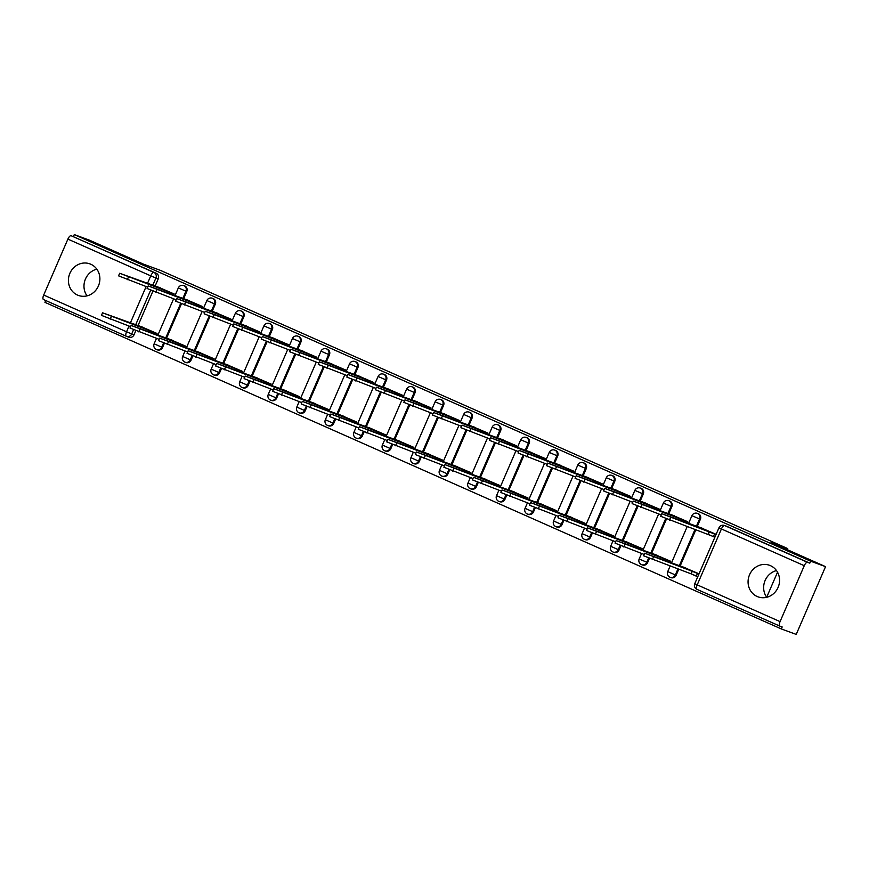 <?xml version="1.0" encoding="UTF-8"?>
<svg xmlns="http://www.w3.org/2000/svg" width="869" height="869" viewBox="0 0 869 869"><rect width="100%" height="100%" fill="white"/><g stroke="black" fill="none" stroke-linecap="round" stroke-linejoin="round"><path stroke-width="1.3" d="M183.587 298.882L186.759 291.539A4.302 3.997 -69.9 0 0 184.347 285.803M212.112 311.536L215.295 304.193A4.302 3.997 -69.9 0 0 212.883 298.458M240.648 324.191L243.831 316.848A4.302 3.997 -69.9 0 0 241.419 311.113M269.184 336.846L272.355 329.503A4.302 3.997 -69.9 0 0 269.955 323.768M297.719 349.501L300.891 342.158A4.302 3.997 -69.9 0 0 298.48 336.422M326.244 362.156L329.427 354.813A4.302 3.997 -69.9 0 0 327.016 349.077M354.78 374.811L357.963 367.468A4.302 3.997 -69.9 0 0 355.551 361.732M383.316 387.465L386.488 380.122A4.302 3.997 -69.9 0 0 384.087 374.387M411.852 400.12L415.024 392.777A4.302 3.997 -69.9 0 0 412.612 387.042M440.377 412.775L443.559 405.432A4.302 3.997 -69.9 0 0 441.148 399.686M468.912 425.43L472.095 418.087A4.302 3.997 -69.9 0 0 469.684 412.341M497.448 438.085L500.62 430.742A4.302 3.997 -69.9 0 0 498.219 424.995M525.984 450.739L529.156 443.396A4.302 3.997 -69.9 0 0 526.744 437.65M554.509 463.394L557.692 456.051A4.302 3.997 -69.9 0 0 555.28 450.305M583.045 476.049L586.227 468.706A4.302 3.997 -69.9 0 0 583.816 462.96M611.58 488.704L614.752 481.361A4.302 3.997 -69.9 0 0 612.352 475.615M640.116 501.359L643.288 494.016A4.302 3.997 -69.9 0 0 640.877 488.269M668.641 514.013L671.824 506.67A4.302 3.997 -69.9 0 0 669.412 500.924M697.177 526.657L700.36 519.325A4.302 3.997 -69.9 0 0 697.948 513.579M757.149 596.492A16.793 15.599 -69.9 0 0 758.04 596.851A16.793 15.599 -69.9 0 0 778.287 586.933A16.793 15.599 -69.9 0 0 770.488 565.676A16.793 15.599 -69.9 0 0 769.597 565.317A16.793 15.599 -69.9 0 0 749.35 575.235A16.793 15.599 -69.9 0 0 757.149 596.492M77.482 295.058A16.793 15.599 -69.9 0 0 78.362 295.417A16.793 15.599 -69.9 0 0 98.61 285.499A16.793 15.599 -69.9 0 0 90.81 264.241A16.793 15.599 -69.9 0 0 89.931 263.883A16.793 15.599 -69.9 0 0 69.683 273.8A16.793 15.599 -69.9 0 0 77.482 295.058M45.742 300.533L44.949 302.358L781.329 628.939L782.176 626.962L779.862 626.114A4.302 1.597 113.9 0 1 779.819 626.104A4.302 1.597 113.9 0 1 780.069 621.617L804.27 565.697L721.411 528.96L697.21 584.87L780.069 621.617M825.55 566.642L810.647 561.178L74.278 234.597L89.181 240.061L143.678 264.23L160.385 270.357L787.738 548.589L771.042 542.462L825.55 566.642L796.221 634.403L781.329 628.939M96.828 269.151A16.793 15.599 -69.9 0 0 87.041 295.862M776.506 570.585A16.793 15.599 -69.9 0 0 766.708 597.296M126.266 336.249L43.483 299.533A4.302 1.597 -66.1 0 1 43.45 299.523A4.302 1.597 -66.1 0 1 43.7 295.036L67.891 239.116A4.302 1.597 -66.1 0 1 71.106 235.716L156.279 273.311A4.302 3.997 110.1 0 1 158.223 278.895L155.051 286.227M152.922 291.148L137.954 325.745M135.825 330.654L134.032 334.804L131.708 333.957A4.302 3.997 110.1 0 1 126.342 336.281A4.302 1.597 113.9 0 1 126.309 336.27A4.302 4.302 0 0 0 126.57 336.379L128.894 337.226A4.302 3.997 -69.9 0 0 134.032 334.804M73.42 236.574L74.278 234.597M809.799 563.155L726.94 526.408A4.302 3.997 -69.9 0 0 726.712 526.31L724.388 525.463A4.302 3.997 110.1 0 1 724.616 525.549L807.475 562.297L809.799 563.155L810.647 561.178M807.475 562.297A4.302 1.597 113.9 0 0 804.27 565.697M716.132 534.326L699.741 527.298M699.034 573.844L682.632 566.816M670.108 562.525L670.651 561.255L654.107 554.161M687.205 523.008L687.748 521.737L671.205 514.644M641.572 549.871L642.126 548.6L625.571 541.506M658.669 510.353L659.223 509.082L642.669 501.989M613.036 537.216L613.59 535.945L597.036 528.852M630.144 497.698L630.688 496.438L614.133 489.334M584.511 524.561L585.054 523.29L568.511 516.197M601.609 485.043L602.152 483.783L585.608 476.679M555.975 511.906L556.518 510.635L539.975 503.542M573.073 472.388L573.627 471.128L557.072 464.024M527.44 499.251L527.994 497.98L511.439 490.887M544.537 459.734L545.091 458.474L528.537 451.369M498.904 486.597L499.458 485.326L482.903 478.232M516.012 447.079L516.555 445.819L500.001 438.715M470.379 473.942L470.922 472.671L454.378 465.578M487.476 434.424L488.02 433.164L471.476 426.06M441.843 461.287L442.386 460.027L425.843 452.923M458.941 421.769L459.495 420.509L442.94 413.405M413.307 448.632L413.861 447.372L397.307 440.268M430.405 409.114L430.959 407.854L414.404 400.75M384.771 435.977L385.325 434.717L368.771 427.613M401.88 396.46L402.423 395.199L385.869 388.095M356.247 423.322L356.79 422.062L340.246 414.958M373.344 383.805L373.887 382.545L357.344 375.451M327.711 410.668L328.254 409.408L311.71 402.304M344.808 371.15L345.362 369.89L328.808 362.797M299.175 398.013L299.729 396.753L283.175 389.649M316.273 358.495L316.827 357.235L300.272 350.142M270.639 385.358L271.193 384.098L254.639 376.994M287.748 345.84L288.291 344.58L271.736 337.487M242.114 372.703L242.657 371.443L226.114 364.339M259.212 333.185L259.755 331.925L243.211 324.832M213.578 360.048L214.122 358.788L197.578 351.684M230.676 320.531L231.23 319.271L214.676 312.177M185.043 347.394L185.597 346.134L169.042 339.04M202.14 307.887L202.694 306.616L186.14 299.523M156.507 334.739L157.061 333.479L140.506 326.386M173.615 295.232L174.158 293.961L157.615 286.868M181.458 303.802L166.479 338.399M164.36 343.309L162.568 347.459L161.743 347.155A4.302 3.997 110.1 0 1 156.605 349.577L157.419 349.881A4.302 3.997 -69.9 0 0 162.568 347.459M209.994 316.446L195.014 351.054M192.885 355.964L191.093 360.114L190.278 359.809A4.302 3.997 110.1 0 1 185.13 362.232L185.955 362.536A4.302 3.997 -69.9 0 0 191.093 360.114M238.519 329.101L223.55 363.709M221.421 368.619L219.629 372.768L218.803 372.464A4.302 3.997 110.1 0 1 213.665 374.887L214.491 375.191A4.302 3.997 -69.9 0 0 219.629 372.768M267.055 341.756L252.086 376.364M249.957 381.274L248.165 385.423L247.339 385.119A4.302 3.997 110.1 0 1 242.201 387.541L243.027 387.846A4.302 3.997 -69.9 0 0 248.165 385.423M295.59 354.411L280.611 389.019M278.493 393.929L276.7 398.078L275.875 397.774A4.302 3.997 110.1 0 1 270.737 400.196L271.552 400.5A4.302 3.997 -69.9 0 0 276.7 398.078M324.126 367.066L309.147 401.674M307.018 406.583L305.225 410.733L304.411 410.429A4.302 3.997 110.1 0 1 299.262 412.851L300.087 413.155A4.302 3.997 -69.9 0 0 305.225 410.733M352.651 379.72L337.683 414.328M335.553 419.238L333.761 423.388L332.936 423.084A4.302 3.997 110.1 0 1 327.798 425.506L328.623 425.81A4.302 3.997 -69.9 0 0 333.761 423.388M381.187 392.375L366.218 426.983M364.089 431.893L362.297 436.042L361.471 435.738A4.302 3.997 110.1 0 1 356.333 438.161L357.159 438.465A4.302 3.997 -69.9 0 0 362.297 436.042M409.723 405.03L394.743 439.638M392.625 444.548L390.833 448.697L390.007 448.393A4.302 3.997 110.1 0 1 384.858 450.815L385.684 451.12A4.302 3.997 -69.9 0 0 390.833 448.697M438.258 417.685L423.279 452.293M421.15 457.203L419.358 461.352L418.532 461.048A4.302 3.997 110.1 0 1 413.394 463.47L414.22 463.764A4.302 3.997 -69.9 0 0 419.358 461.352M466.783 430.34L451.815 464.948M449.686 469.857L447.893 474.007L447.068 473.703A4.302 3.997 110.1 0 1 441.93 476.125L442.755 476.418A4.302 3.997 -69.9 0 0 447.893 474.007M495.319 442.994L480.351 477.602M478.222 482.512L476.429 486.662L475.604 486.358A4.302 3.997 110.1 0 1 470.466 488.78L471.291 489.073A4.302 3.997 -69.9 0 0 476.429 486.662M523.855 455.649L508.876 490.246M506.757 495.167L504.965 499.306L504.139 499.012A4.302 3.997 110.1 0 1 498.991 501.435L499.816 501.728A4.302 3.997 -69.9 0 0 504.965 499.306M552.391 468.304L537.411 502.901M535.282 507.822L533.49 511.96L532.664 511.667A4.302 3.997 110.1 0 1 527.526 514.09L528.352 514.383A4.302 3.997 -69.9 0 0 533.49 511.96M580.916 480.959L565.947 515.556M563.818 520.477L562.026 524.615L561.2 524.322A4.302 3.997 110.1 0 1 556.062 526.733L556.888 527.038A4.302 3.997 -69.9 0 0 562.026 524.615M609.451 493.614L594.483 528.211M592.354 533.131L590.562 537.27L589.736 536.977A4.302 3.997 110.1 0 1 584.598 539.388L585.424 539.692A4.302 3.997 -69.9 0 0 590.562 537.27M637.987 506.269L623.008 540.866M620.89 545.786L619.097 549.925L618.272 549.632A4.302 3.997 110.1 0 1 613.123 552.043L613.948 552.347A4.302 3.997 -69.9 0 0 619.097 549.925M666.523 518.923L651.544 553.52M649.415 558.441L647.622 562.58L646.797 562.276A4.302 3.997 110.1 0 1 641.659 564.698L642.484 565.002A4.302 3.997 -69.9 0 0 647.622 562.58M695.83 529.786L680.079 566.175M678.722 569.304L676.158 575.235L675.332 574.93A4.302 3.997 110.1 0 1 670.195 577.353L671.02 577.657A4.302 3.997 -69.9 0 0 676.158 575.235M766.675 597.264L777.527 572.204M787.271 549.664L787.738 548.589M691.452 574.007L697.742 576.81M708.55 534.5L714.85 537.292M702.902 528.461L661.798 513.709L714.535 533.979L713.427 536.542L660.679 516.284L661.798 513.709M714.926 537.096L713.427 536.542M716.045 534.533L714.535 533.979M709.104 531.687L707.996 534.25M697.829 576.614L690.898 573.768L692.006 571.194L698.937 574.04M685.793 567.968L644.7 553.227L692.006 571.194M690.898 573.768L643.581 555.791L644.7 553.227M674.366 515.806L633.262 501.055L680.579 519.032L685.999 521.324L685.543 522.399M661.266 514.926L632.154 503.629L633.262 501.055M687.672 521.932L685.999 521.324M680.579 519.032L679.992 520.368M645.83 503.151L604.726 488.4L652.043 506.377L657.475 508.669L657.007 509.745M632.741 502.271L603.618 490.974L604.726 488.4M659.136 509.277L657.475 508.669M652.043 506.377L651.468 507.713M617.294 490.496L576.19 475.745L623.507 493.722L628.939 496.014L628.472 497.09M604.205 489.616L575.082 478.319L576.19 475.745M630.601 496.623L628.939 496.014M623.507 493.722L622.932 495.058M662.895 559.875L663.471 558.539L670.575 561.45M657.268 555.324L616.164 540.572L663.471 558.539M644.168 554.444L615.046 543.136L616.164 540.572M634.359 547.22L634.946 545.895L642.039 548.795M628.732 542.669L587.629 527.918L634.946 545.895M615.632 541.789L586.521 530.481L587.629 527.918M605.834 534.565L606.41 533.24L613.503 536.14M600.197 530.014L559.093 515.263L606.41 533.24M587.107 529.134L557.985 517.826L559.093 515.263M588.769 477.841L547.666 463.09L594.972 481.068L600.403 483.36L599.936 484.435M575.669 476.962L546.547 465.665L547.666 463.09M602.076 483.968L600.403 483.36M594.972 481.068L594.396 482.404M560.233 465.187L519.13 450.435L566.447 468.413L571.867 470.705L571.411 471.78M547.133 464.307L518.022 453.01L519.13 450.435M573.54 471.313L571.867 470.705M566.447 468.413L565.86 469.749M577.298 521.911L577.874 520.585L584.967 523.486M571.661 517.359L530.568 502.608L577.874 520.585M558.571 516.479L529.449 505.182L530.568 502.608M548.763 509.256L549.338 507.93L556.442 510.831M543.136 504.704L502.032 489.953L549.338 507.93M530.036 503.824L500.913 492.527L502.032 489.953M531.698 452.532L490.594 437.78L537.911 455.758L543.342 458.05L542.875 459.125M518.608 451.652L489.486 440.355L490.594 437.78M545.004 458.658L543.342 458.05M537.911 455.758L537.335 457.094M503.162 439.877L462.058 425.126L509.375 443.103L514.806 445.395L514.339 446.47M490.073 438.997L460.95 427.7L462.058 425.126M516.468 446.003L514.806 445.395M509.375 443.103L508.799 444.439M474.637 427.222L433.533 412.471L480.839 430.448L486.271 432.74L485.804 433.816M461.537 426.342L432.414 415.045L433.533 412.471M487.943 433.349L486.271 432.74M480.839 430.448L480.264 431.784M446.101 414.567L404.997 399.827L452.314 417.793L457.735 420.085L457.279 421.161M433.001 413.687L403.889 402.39L404.997 399.827M459.408 420.694L457.735 420.085M452.314 417.793L451.728 419.13M417.565 401.912L376.462 387.172L423.779 405.139L429.21 407.431L428.743 408.506M404.476 401.033L375.354 389.736L376.462 387.172M430.872 408.039L429.21 407.431M423.779 405.139L423.203 406.475M389.03 389.258L347.937 374.517L395.243 392.484L400.674 394.776L400.207 395.851M375.94 388.378L346.818 377.081L347.937 374.517M402.336 395.384L400.674 394.776M395.243 392.484L394.667 393.82M360.505 376.603L319.401 361.862L366.707 379.829L372.138 382.121L371.671 383.196M347.404 375.723L318.282 364.426L319.401 361.862M373.811 382.729L372.138 382.121M366.707 379.829L366.131 381.165M331.969 363.948L290.865 349.208L338.182 367.174L343.603 369.466L343.146 370.542M318.869 363.068L289.757 351.771L290.865 349.208M345.275 370.085L343.603 369.466M338.182 367.174L337.596 368.51M520.227 496.601L520.813 495.276L527.907 498.176M514.6 492.05L473.496 477.298L520.813 495.276M501.5 491.17L472.388 479.873L473.496 477.298M491.702 483.946L492.278 482.621L499.371 485.521M486.064 479.395L444.961 464.643L492.278 482.621M472.975 478.515L443.853 467.218L444.961 464.643M463.166 471.302L463.742 469.966L470.835 472.866M457.528 466.74L416.436 451.989L463.742 469.966M444.439 465.86L415.317 454.563L416.436 451.989M434.63 458.647L435.206 457.311L442.31 460.212M429.004 454.085L387.9 439.334L435.206 457.311M415.903 453.205L386.781 441.908L387.9 439.334M406.105 445.993L406.681 444.656L413.774 447.557M400.468 441.43L359.364 426.679L406.681 444.656M387.368 440.55L358.256 429.253L359.364 426.679M377.57 433.338L378.145 432.002L385.239 434.902M371.932 428.775L330.828 414.024L378.145 432.002M358.843 427.896L329.72 416.599L330.828 414.024M349.034 420.683L349.61 419.347L356.703 422.247M343.396 416.121L302.303 401.369L349.61 419.347M330.307 415.241L301.185 403.944L302.303 401.369M320.498 408.028L321.074 406.692L328.178 409.592M314.871 403.466L273.768 388.715L321.074 406.692M301.771 402.586L272.649 391.289L273.768 388.715M303.433 351.293L262.329 336.553L309.646 354.519L315.078 356.811L314.611 357.887M290.344 350.413L261.221 339.116L262.329 336.553M316.74 357.431L315.078 356.811M309.646 354.519L309.071 355.856M274.897 338.638L233.804 323.898L281.111 341.865L286.542 344.157L286.075 345.232M261.808 337.769L232.686 326.462L233.804 323.898M288.204 344.776L286.542 344.157M281.111 341.865L280.535 343.201M246.372 325.984L205.269 311.243L252.575 329.21L258.006 331.502L257.539 332.577M233.272 325.115L204.15 313.807L205.269 311.243M259.679 332.121L258.006 331.502M252.575 329.21L251.999 330.546M217.837 313.329L176.733 298.588L224.05 316.555L229.481 318.847L229.014 319.922M204.736 312.46L175.625 301.152L176.733 298.588M231.143 319.466L229.481 318.847M224.05 316.555L223.463 317.891M189.301 300.674L148.197 285.934L195.514 303.9L200.945 306.192L200.478 307.268M176.211 299.805L147.089 288.497L148.197 285.934M202.607 306.811L200.945 306.192M195.514 303.9L194.938 305.236M160.765 288.019L119.672 273.279L166.978 291.245L172.41 293.548L171.943 294.613M147.676 287.15L118.553 275.842L119.672 273.279M174.072 294.156L172.41 293.548M166.978 291.245L166.403 292.581M291.973 395.373L292.549 394.037L299.642 396.937M286.336 390.811L245.232 376.06L292.549 394.037M273.235 389.931L244.124 378.634L245.232 376.06M263.437 382.718L264.013 381.382L271.106 384.283M257.8 378.156L216.696 363.416L264.013 381.382M244.71 377.276L215.588 365.979L216.696 363.416M234.902 370.064L235.477 368.728L242.57 371.628M229.264 365.501L188.171 350.761L235.477 368.728M216.175 364.622L187.052 353.325L188.171 350.761M206.366 357.409L206.941 356.073L214.046 358.973M200.739 352.847L159.635 338.106L206.941 356.073M187.639 351.967L158.527 340.67L159.635 338.106M177.841 344.754L178.417 343.418L185.51 346.318M172.203 340.192L131.1 325.451L178.417 343.418M159.103 339.312L129.992 328.015L131.1 325.451M149.305 332.099L149.881 330.763L156.974 333.674M143.667 327.537L102.564 312.797L149.881 330.763M130.578 326.657L101.456 315.36L102.564 312.797M184.586 285.879L183.761 285.575A4.302 3.997 110.1 0 1 185.933 291.245L182.762 298.578M186.759 291.539L178.33 287.911L174.951 295.721M213.122 298.534L212.297 298.23A4.302 3.997 110.1 0 1 214.469 303.9L211.297 311.232M215.295 304.193L206.855 300.565L203.476 308.376M241.647 311.189L240.822 310.885A4.302 3.997 110.1 0 1 243.005 316.555L239.822 323.887M243.831 316.848L235.39 313.22L232.012 321.03M270.183 323.844L269.357 323.54A4.302 3.997 110.1 0 1 271.541 329.21L268.358 336.542M272.355 329.503L263.926 325.875L260.548 333.685M298.719 336.499L297.893 336.194A4.302 3.997 110.1 0 1 300.066 341.865L296.894 349.197M300.891 342.158L292.462 338.53L289.084 346.329M327.255 349.153L326.429 348.849A4.302 3.997 110.1 0 1 328.601 354.519L325.43 361.852M329.427 354.813L320.987 351.185L317.609 358.984M355.779 361.808L354.954 361.504A4.302 3.997 110.1 0 1 357.137 367.163L353.955 374.506M357.963 367.468L349.523 363.839L346.144 371.639M384.315 374.463L383.49 374.159A4.302 3.997 110.1 0 1 385.662 379.818L382.49 387.161M386.488 380.122L378.058 376.494L374.68 384.294M412.851 387.118L412.025 386.814A4.302 3.997 110.1 0 1 414.198 392.473L411.026 399.816M415.024 392.777L406.594 389.149L403.216 396.948M441.387 399.773L440.561 399.468A4.302 3.997 110.1 0 1 442.734 405.128L439.562 412.471M443.559 405.432L435.119 401.804L431.741 409.603M469.912 412.427L469.086 412.123A4.302 3.997 110.1 0 1 471.27 417.783L468.087 425.126M472.095 418.087L463.655 414.448L460.277 422.258M498.448 425.071L497.622 424.778A4.302 3.997 110.1 0 1 499.794 430.437L496.623 437.78M500.62 430.742L492.191 427.103L488.812 434.913M526.983 437.726L526.158 437.433A4.302 3.997 110.1 0 1 528.33 443.092L525.158 450.435M529.156 443.396L520.727 439.757L517.348 447.568M555.519 450.381L554.694 450.088A4.302 3.997 110.1 0 1 556.866 455.747L553.694 463.09M557.692 456.051L549.251 452.412L545.873 460.222M584.044 463.036L583.218 462.742A4.302 3.997 110.1 0 1 585.402 468.402L582.219 475.745M586.227 468.706L577.787 465.067L574.409 472.877M612.58 475.691L611.754 475.397A4.302 3.997 110.1 0 1 613.927 481.057L610.755 488.4M614.752 481.361L606.323 477.722L602.945 485.532M641.116 488.345L640.29 488.041A4.302 3.997 110.1 0 1 642.463 493.711L639.291 501.055M643.288 494.016L634.859 490.377L631.481 498.187M669.651 501L668.826 500.696A4.302 3.997 110.1 0 1 670.998 506.366L667.826 513.709M671.824 506.67L663.384 503.032L660.005 510.842M698.176 513.655L697.351 513.351A4.302 3.997 110.1 0 1 699.534 519.021L696.351 526.364M700.36 519.325L691.92 515.686L688.541 523.496M158.223 278.895L155.909 278.037L152.727 285.38M150.663 290.17L135.629 324.897M133.554 329.677L131.708 333.957L126.559 331.784L129.014 326.092M130.372 322.964L146.111 286.574M147.469 283.446L150.75 275.864L67.891 239.116M43.7 295.036L126.559 331.784A4.302 1.597 113.9 0 0 126.309 336.27L43.45 299.523M180.654 303.455L165.664 338.095M163.557 342.973L161.743 347.155L154.128 343.82A4.302 4.302 0 0 0 156.605 349.577M209.19 316.11L194.189 350.75M192.082 355.627L190.278 359.809L182.664 356.475A4.302 4.302 0 0 0 185.13 362.232M237.715 328.764L222.725 363.405M220.617 368.282L218.803 372.464L211.2 369.129A4.302 4.302 0 0 0 213.665 374.887M266.251 341.419L251.26 376.06M249.153 380.937L247.339 385.119L239.725 381.784A4.302 4.302 0 0 0 242.201 387.541M294.787 354.074L279.796 388.715M277.689 393.581L275.875 397.774L268.26 394.439A4.302 4.302 0 0 0 270.737 400.196M323.322 366.729L308.321 401.369M306.214 406.236L304.411 410.429L296.796 407.094A4.302 4.302 0 0 0 299.262 412.851M351.847 379.384L336.857 414.024M334.75 418.891L332.936 423.084L325.332 419.749A4.302 4.302 0 0 0 327.798 425.506M380.383 392.038L365.393 426.679M363.285 431.545L361.471 435.738L353.857 432.404A4.302 4.302 0 0 0 356.333 438.161M408.919 404.693L393.929 439.334M391.821 444.2L390.007 448.393L382.393 445.058A4.302 4.302 0 0 0 384.858 450.815M437.455 417.348L422.453 451.989M420.346 456.855L418.532 461.048L410.928 457.713A4.302 4.302 0 0 0 413.394 463.47M465.98 429.992L450.989 464.643M448.882 469.51L447.068 473.703L439.464 470.368A4.302 4.302 0 0 0 441.93 476.125M494.515 442.647L479.525 477.298M477.418 482.165L475.604 486.358L467.989 483.023A4.302 4.302 0 0 0 470.466 488.78M523.051 455.302L508.061 489.953M505.954 494.819L504.139 499.012L496.525 495.678A4.302 4.302 0 0 0 498.991 501.435M551.576 467.957L536.586 502.608M534.478 507.474L532.664 511.667L525.061 508.332A4.302 4.302 0 0 0 527.526 514.09M580.112 480.611L565.122 515.263M563.014 520.129L561.2 524.322L553.596 520.987A4.302 4.302 0 0 0 556.062 526.733M608.648 493.266L593.657 527.918M591.55 532.784L589.736 536.977L582.121 533.642A4.302 4.302 0 0 0 584.598 539.388M637.183 505.921L622.193 540.572M620.086 545.439L618.272 549.632L610.657 546.297A4.302 4.302 0 0 0 613.123 552.043M665.708 518.576L650.718 553.216M648.611 558.094L646.797 562.276L639.193 558.952A4.302 4.302 0 0 0 641.659 564.698M695.004 529.482L679.254 565.871M677.907 568.999L675.332 574.93L667.729 571.606A4.302 4.302 0 0 0 670.195 577.353M779.786 626.082L697.003 589.367A4.302 1.597 113.9 0 0 697.003 589.367L779.819 626.104M726.94 526.408L724.616 525.549A4.302 1.597 -66.1 0 0 721.411 528.96L718.956 527.798L694.755 583.707A4.302 4.302 0 0 0 696.971 589.356A4.302 1.597 113.9 0 1 697.21 584.87L694.755 583.707M156.279 273.311L153.954 272.464A4.302 3.997 110.1 0 1 155.909 278.037L150.75 275.864A4.302 1.597 -66.1 0 1 153.954 272.464L71.106 235.716M709.386 531.806L708.268 534.37M670.542 517.544L669.434 520.107M691.17 573.888L692.278 571.324M696.33 576.06L697.438 573.497M652.337 559.625L653.445 557.062M680.851 519.151L680.275 520.466M642.017 504.889L640.898 507.453M652.315 506.497L651.75 507.811M613.481 492.234L612.373 494.809M623.779 493.842L623.214 495.156M584.946 479.579L583.838 482.154M663.177 559.984L663.753 558.669M668.435 561.906L668.902 560.842M623.801 546.97L624.92 544.407M634.642 547.329L635.217 546.014M639.91 549.251L640.377 548.187M595.265 534.316L596.384 531.752M606.117 534.674L606.681 533.36M611.374 536.597L611.841 535.532M566.74 521.661L567.848 519.097M595.254 481.187L594.678 482.501M556.41 466.925L555.302 469.499M566.718 468.532L566.143 469.847M527.885 454.27L526.766 456.844M577.581 522.019L578.146 520.705M582.838 523.942L583.305 522.877M538.204 509.006L539.312 506.442M549.045 509.364L549.621 508.05M554.313 511.298L554.77 510.222M509.668 496.351L510.787 493.788M538.183 455.877L537.618 457.192M499.349 441.615L498.241 444.189M509.647 443.223L509.082 444.537M470.813 428.96L469.705 431.535M481.122 430.568L480.546 431.882M442.278 416.305L441.17 418.88M452.586 417.913L452.01 419.227M413.753 403.651L412.634 406.225M424.05 405.258L423.485 406.573M385.217 390.996L384.109 393.57M395.514 392.603L394.95 393.918M356.681 378.341L355.573 380.915M366.99 379.949L366.414 381.263M328.145 365.686L327.037 368.26M338.454 367.294L337.878 368.608M299.62 353.031L298.502 355.606M520.509 496.71L521.085 495.395M525.778 498.643L526.245 497.568M481.133 483.696L482.252 481.133M491.984 484.055L492.549 482.74M497.242 485.988L497.709 484.913M452.608 471.041L453.716 468.478M463.449 471.4L464.013 470.086M468.706 473.333L469.173 472.258M424.072 458.397L425.18 455.823M434.913 458.745L435.488 457.431M440.181 460.679L440.637 459.603M395.536 445.743L396.655 443.168M406.377 446.09L406.953 444.776M411.645 448.024L412.112 446.948M367 433.088L368.119 430.513M377.852 433.435L378.417 432.121M383.11 435.369L383.577 434.294M338.476 420.433L339.583 417.859M349.316 420.781L349.881 419.466M354.574 422.714L355.041 421.639M309.94 407.778L311.048 405.204M320.78 408.126L321.356 406.811M326.049 410.059L326.505 408.984M281.404 395.123L282.523 392.549M309.918 354.639L309.353 355.964M271.085 340.387L269.977 342.951M281.382 341.984L280.817 343.309M242.549 327.732L241.441 330.296M252.857 329.329L252.282 330.654M214.024 315.078L212.905 317.641M224.321 316.685L223.746 318M185.488 302.423L184.369 304.986M195.786 304.031L195.221 305.345M156.952 289.768L155.844 292.332M167.25 291.376L166.685 292.69M128.416 277.113L127.308 279.677M292.256 395.471L292.82 394.157M297.513 397.405L297.98 396.329M252.868 382.469L253.987 379.894M263.72 382.816L264.285 381.502M268.977 384.75L269.444 383.674M224.343 369.814L225.451 367.239M235.184 370.161L235.749 368.847M240.441 372.095L240.909 371.02M195.807 357.159L196.915 354.585M206.648 357.507L207.224 356.192M211.917 359.44L212.373 358.365M167.272 344.504L168.39 341.93M178.123 344.852L178.688 343.537M183.381 346.785L183.848 345.71M138.736 331.849L139.855 329.275M149.587 332.197L150.152 330.883M154.845 334.13L155.312 333.055M110.211 319.195L111.319 316.62M667.729 571.606L670.086 566.143M671.444 563.014L687.183 526.625M697.351 513.351A4.302 4.302 0 0 0 691.92 515.686M639.193 558.952L641.561 553.488M642.908 550.359L658.659 513.97M668.826 500.696A4.302 4.302 0 0 0 663.384 503.032M610.657 546.297L613.025 540.833M614.372 537.705L630.123 501.315M640.29 488.041A4.302 4.302 0 0 0 634.859 490.377M582.121 533.642L584.489 528.178M585.847 525.05L601.587 488.66M611.754 475.397A4.302 4.302 0 0 0 606.323 477.722M553.596 520.987L555.954 515.523M557.311 512.395L573.062 476.006M583.218 462.742A4.302 4.302 0 0 0 577.787 465.067M525.061 508.332L527.429 502.869M528.776 499.74L544.526 463.351M554.694 450.088A4.302 4.302 0 0 0 549.251 452.412M496.525 495.678L498.893 490.214M500.24 487.085L515.99 450.696M526.158 437.433A4.302 4.302 0 0 0 520.727 439.757M467.989 483.023L470.357 477.559M471.715 474.431L487.455 438.041M497.622 424.778A4.302 4.302 0 0 0 492.191 427.103M439.464 470.368L441.821 464.904M443.179 461.776L458.93 425.386M469.086 412.123A4.302 4.302 0 0 0 463.655 414.448M410.928 457.713L413.296 452.249M414.643 449.121L430.394 412.732M440.561 399.468A4.302 4.302 0 0 0 435.119 401.804M382.393 445.058L384.761 439.595M386.108 436.466L401.858 400.077M412.025 386.814A4.302 4.302 0 0 0 406.594 389.149M353.857 432.404L356.225 426.94M357.583 423.811L373.322 387.422M383.49 374.159A4.302 4.302 0 0 0 378.058 376.494M325.332 419.749L327.689 414.285M329.047 411.156L344.797 374.767M354.954 361.504A4.302 4.302 0 0 0 349.523 363.839M296.796 407.094L299.164 401.63M300.511 398.502L316.262 362.112M326.429 348.849A4.302 4.302 0 0 0 320.987 351.185M268.26 394.439L270.628 388.975M271.975 385.847L287.726 349.457M297.893 336.194A4.302 4.302 0 0 0 292.462 338.53M239.725 381.784L242.093 376.32M243.45 373.192L259.19 336.803M269.357 323.54A4.302 4.302 0 0 0 263.926 325.875M211.2 369.129L213.557 363.666M214.915 360.537L230.665 324.148M240.822 310.885A4.302 4.302 0 0 0 235.39 313.22M182.664 356.475L185.032 351.011M186.379 347.882L202.129 311.493M212.297 298.23A4.302 4.302 0 0 0 206.855 300.565M154.128 343.82L156.496 338.356M157.843 335.228L173.594 298.838M183.761 285.575A4.302 4.302 0 0 0 178.33 287.911M724.388 525.463A4.302 4.302 0 0 0 718.956 527.798"/></g></svg>
